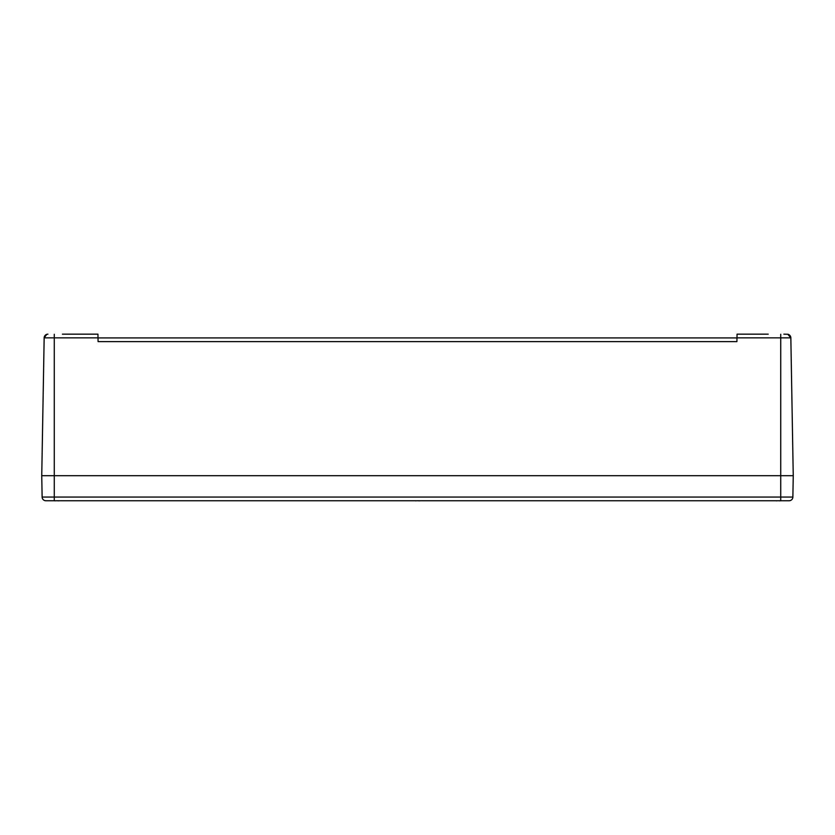 <?xml version="1.0" encoding="UTF-8"?>
<svg xmlns="http://www.w3.org/2000/svg" width="835" height="835" viewBox="0 0 835 835"><rect width="100%" height="100%" fill="white"/><g stroke="black" fill="none" stroke-linecap="round" stroke-linejoin="round"><path stroke-width="1.25" d="M768.2 334.167L737.054 334.167L736.992 337.851L790.839 337.851A3.757 3.757 0 0 0 787.927 334.261A3.757 3.757 0 0 1 790.839 337.851L793.25 475.699L792.874 497.055L780.725 497.055L780.725 500.749L789.117 500.749A3.757 3.757 0 0 0 792.874 497.055M783.856 334.167L787.927 334.261M98.081 341.609L736.919 341.609L736.992 337.924L98.008 337.924L98.081 341.609L97.945 334.167L66.8 334.167M787.488 500.749L54.275 500.749L54.275 497.055L42.126 497.055A3.757 3.757 0 0 0 45.883 500.749L54.275 500.749L45.883 500.749A3.757 3.757 0 0 1 42.126 497.055L41.75 475.699L54.275 475.699L41.75 475.699L44.161 337.851A3.757 3.757 0 0 1 47.073 334.261L47.908 334.167M407.48 337.924L98.008 337.924M70.39 334.167L62.416 334.167M47.073 334.261A3.757 3.757 0 0 0 44.161 337.851L46.76 334.344M780.725 334.261L780.725 497.055L54.275 497.055L54.275 475.699L793.25 475.699L54.275 475.699L54.275 337.851L98.008 337.851M736.919 341.609L736.992 337.851M787.781 334.23L790.839 337.851M58.93 500.749A16.115 10.197 77 0 1 58.617 500.823L59.504 500.749L58.607 500.749M57.552 500.77L58.241 500.823A16.115 12.16 -74.7 0 0 58.638 500.749M57.563 500.749L58.241 500.823M55.319 500.823L55.997 500.749L55.319 500.823A16.115 12.16 74.7 0 1 54.922 500.749M54.056 500.749L54.943 500.823A16.115 10.197 -77 0 1 54.63 500.749M419.65 500.749A16.115 10.197 77 0 1 419.337 500.823L420.224 500.749L419.327 500.749M418.272 500.77L418.961 500.823A16.115 12.16 -74.7 0 0 419.358 500.749M418.283 500.749L418.961 500.823M416.039 500.823L416.717 500.749L416.039 500.823A16.115 12.16 74.7 0 1 415.642 500.749M414.776 500.749L415.663 500.823A16.115 10.197 -77 0 1 415.35 500.749M780.37 500.749A16.115 10.197 77 0 1 780.057 500.823L780.944 500.749L780.047 500.749M778.992 500.77L779.681 500.823A16.115 12.16 -74.7 0 0 780.078 500.749M779.003 500.749L779.681 500.823M776.759 500.823L777.437 500.749L776.759 500.823A16.115 12.16 74.7 0 1 776.362 500.749M775.496 500.749L776.383 500.823A16.115 10.197 -77 0 1 776.07 500.749M54.275 334.261L54.275 337.851L44.161 337.851"/></g></svg>

